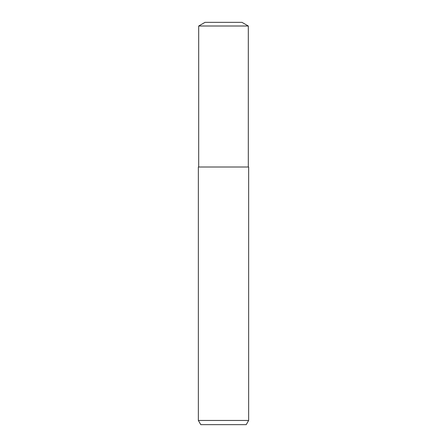 <?xml version="1.0" encoding="UTF-8"?>
<svg xmlns="http://www.w3.org/2000/svg" width="447" height="447" viewBox="0 0 447 447"><rect width="100%" height="100%" fill="white"/><g stroke="black" fill="none" stroke-linecap="round" stroke-linejoin="round"><path stroke-width="0.67" d="M223.5 420.459L248.644 420.459L248.644 167.01L198.356 167.01L198.356 420.459L223.5 420.459M198.356 420.459L200.776 424.65L246.224 424.65L248.644 420.459M248.308 26.004L241.983 22.35L205.017 22.35L198.691 26.004L248.308 26.004L248.308 167.01M198.691 26.004L198.691 167.01"/></g></svg>
